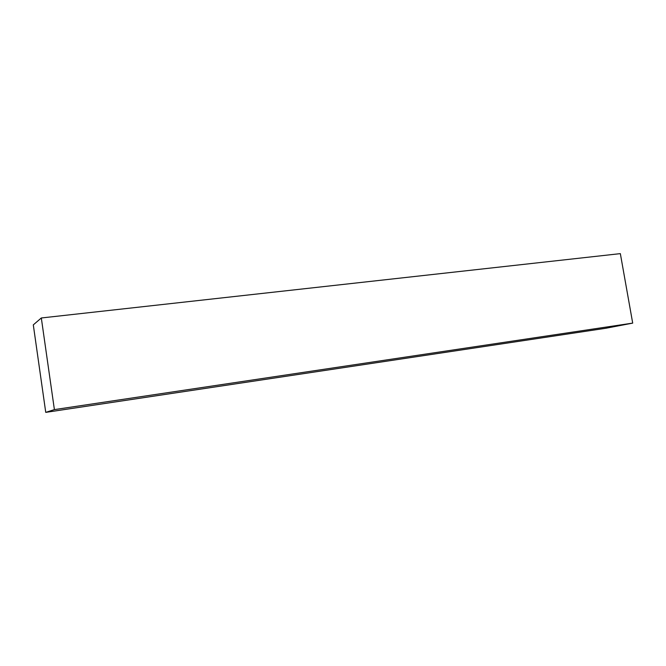 <?xml version="1.0" encoding="UTF-8"?>
<svg xmlns="http://www.w3.org/2000/svg" width="666" height="666" viewBox="0 0 666 666"><rect width="100%" height="100%" fill="white"/><g stroke="black" fill="none" stroke-linecap="round" stroke-linejoin="round"><path stroke-width="1" d="M41.317 317.973L54.396 409.607L45.746 412.371L33.3 324.875L41.317 317.973L620.346 253.629L632.7 323.11L605.802 328.263L45.746 412.371M632.7 323.11L54.396 409.607"/></g></svg>
